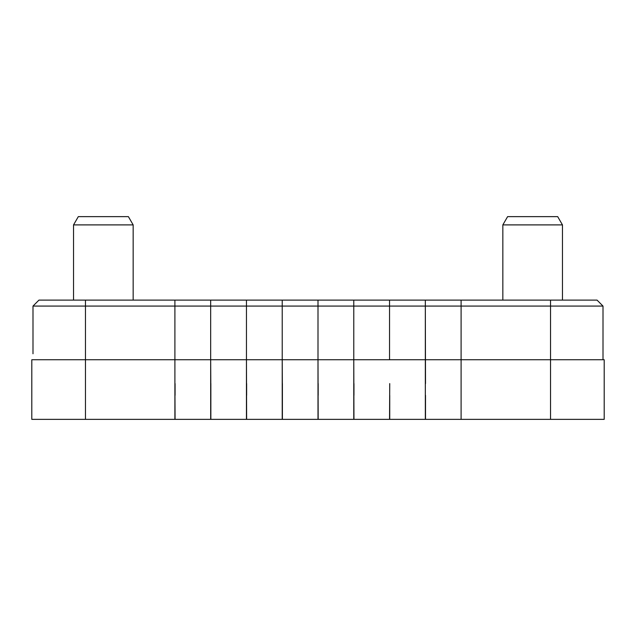 <?xml version="1.0" encoding="UTF-8"?>
<svg xmlns="http://www.w3.org/2000/svg" width="636" height="636" viewBox="0 0 636 636"><rect width="100%" height="100%" fill="white"/><g stroke="black" fill="none" stroke-linecap="round" stroke-linejoin="round"><path stroke-width="0.95" d="M32.992 353.775L32.992 306.075L38.955 300.113L174.9 300.113L174.9 359.738L31.808 359.738L31.8 396.705L31.808 359.738L31.8 419.363L174.9 419.363L174.9 306.075L32.992 306.075L32.992 310.845M31.8 396.705L31.8 419.363M425.5 395.33L425.5 419.363L461.1 419.363L461.1 359.738L550.538 359.738L550.538 306.075L461.1 306.075L461.1 300.113L597.045 300.113L603.008 306.075L550.538 306.075L550.538 300.113M389.733 395.33L389.733 419.363L425.325 419.363L425.325 359.738L461.1 359.738L461.1 419.363L550.538 419.363L550.538 359.738L604.2 359.738L604.2 419.363L550.538 419.363M461.1 359.738L461.1 306.075L174.9 306.075L174.9 300.113L210.675 300.113L210.675 306.075L210.675 300.113L246.45 300.113L246.45 306.075L246.45 300.113L282.225 300.113L282.225 306.075L282.225 300.113L318 300.113L318 306.075L318 300.113L353.775 300.113L353.775 306.075L353.775 300.113L389.55 300.113L389.55 306.075L389.55 300.113L425.325 300.113L425.325 306.075L425.325 300.113L461.1 300.113L461.1 359.738M603.008 359.738L603.008 306.075M210.858 395.33L210.675 359.738L210.675 419.363L175.075 419.363L174.9 383.588L174.9 359.738L210.675 359.738L210.675 306.075L210.675 359.738L246.45 359.738L246.45 306.075L246.45 359.738L282.225 359.738L282.225 306.075L282.225 359.738L318 359.738L318 306.075L318 359.738L353.775 359.738L353.775 306.075L353.775 359.738L389.55 359.738L389.55 306.075L389.55 359.738L425.325 359.738L425.325 306.075L425.5 383.588M175.075 395.33L175.075 383.588M210.85 383.588L210.85 419.363L246.45 419.363L246.45 359.738L246.625 419.363L282.225 419.363L282.225 359.738L282.408 395.33M246.633 395.33L246.633 383.588M282.4 383.588L282.4 419.363L318 419.363L318 359.738L318.175 419.363L353.775 419.363L353.775 359.738L353.95 419.363L389.55 419.363L389.733 383.588M318.175 395.33L318.175 383.588M353.958 395.33L353.958 383.588M502.838 224.898L507.608 216.638L557.692 216.638L562.462 224.898L502.838 224.898L502.838 300.113M73.538 224.898L78.308 216.638L128.393 216.638L133.162 224.898L73.538 224.898L73.538 300.113M85.463 300.113L85.463 419.363M562.462 224.898L562.462 300.113M133.162 224.898L133.162 300.113"/></g></svg>
